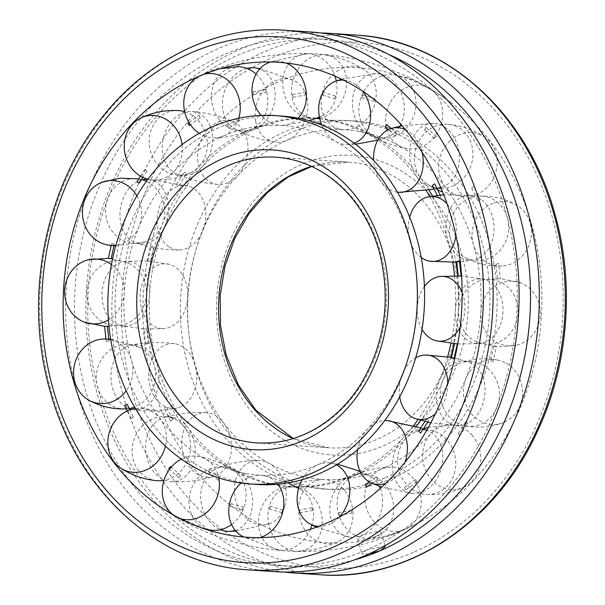 <?xml version="1.0" encoding="UTF-8"?>
<svg xmlns="http://www.w3.org/2000/svg" width="605" height="605" viewBox="0 0 605 605"><rect width="100%" height="100%" fill="white"/><g stroke="black" fill="none" stroke-linecap="round" stroke-linejoin="round"><path stroke-width="0.45" stroke-dasharray="3.02 2.27" d="M296.049 486.866A184.608 154.623 93.9 0 1 288.381 486.571A184.608 154.623 93.9 0 1 221.241 462.802A184.608 154.623 93.9 0 1 154.32 365.798A184.608 154.623 93.9 0 1 243.686 132.677A184.608 154.623 93.9 0 1 251.226 129.152A184.608 154.623 93.9 0 1 313.428 118.209A184.608 154.623 93.9 0 1 316.105 118.421M319.758 118.799A184.608 154.623 93.9 0 1 426.374 190.794M429.8 196.587A184.608 154.623 93.9 0 1 447.488 238.99A184.608 154.623 93.9 0 1 452.767 262.396M223.578 135.944A175.178 146.728 93.9 0 1 270.08 125.356A175.178 146.728 93.9 0 1 409.819 240.177A175.178 146.728 93.9 0 1 317.859 464.731A175.178 146.728 93.9 0 1 246.401 473.632A175.178 146.728 93.9 0 1 131.618 360.504A175.178 146.728 93.9 0 1 223.578 135.944M257.322 484.461A184.608 154.623 93.9 0 1 116.236 327.297A184.608 154.623 93.9 0 1 220.167 127.042A184.608 154.623 93.9 0 1 282.361 116.1M384.833 477.958A184.608 154.623 93.9 0 1 322.639 488.901A184.608 154.623 93.9 0 1 181.545 331.737A184.608 154.623 93.9 0 1 285.484 131.482A184.608 154.623 93.9 0 1 347.678 120.539A184.608 154.623 93.9 0 1 488.764 277.703A184.608 154.623 93.9 0 1 384.833 477.958M392.055 478.449A184.608 154.623 93.9 0 1 329.861 489.392A184.608 154.623 93.9 0 1 188.775 332.228A184.608 154.623 93.9 0 1 292.707 131.973A184.608 154.623 93.9 0 1 354.901 121.03A184.608 154.623 93.9 0 1 495.994 278.194A184.608 154.623 93.9 0 1 392.055 478.449M381.422 469.056A175.178 146.728 93.9 0 1 334.92 479.644A175.178 146.728 93.9 0 1 195.181 364.823A175.178 146.728 93.9 0 1 287.141 140.269A175.178 146.728 93.9 0 1 358.599 131.368A175.178 146.728 93.9 0 1 473.382 244.496A175.178 146.728 93.9 0 1 381.422 469.056M296.337 487.025A184.608 154.623 93.9 0 1 291.572 486.791A184.608 154.623 93.9 0 1 157.512 366.01A184.608 154.623 93.9 0 1 254.418 129.364A184.608 154.623 93.9 0 1 316.619 118.429M319.727 118.678A184.608 154.623 93.9 0 1 383.759 142.198A184.608 154.623 93.9 0 1 429.119 190.303M432.583 196.096A184.608 154.623 93.9 0 1 450.68 239.202A184.608 154.623 93.9 0 1 455.89 262.245M359.846 471.227A184.608 154.623 93.9 0 1 350.582 475.636A184.608 154.623 93.9 0 1 299.067 486.859M416.346 426.359A184.608 154.623 93.9 0 1 361.314 472.323A184.608 154.623 93.9 0 1 353.774 475.848A184.608 154.623 93.9 0 1 298.991 487.078M457.728 275.835A184.608 154.623 93.9 0 1 454.105 343.693M450.778 357.26A184.608 154.623 93.9 0 1 420.846 420.331M454.552 275.782A184.608 154.623 93.9 0 1 450.944 343.36M447.677 356.723A184.608 154.623 93.9 0 1 418.1 419.492M413.646 425.512A184.608 154.623 93.9 0 1 359.96 471.166M153.413 386.943A237.977 199.325 93.9 0 1 219.607 121.34A237.977 199.325 93.9 0 1 450.362 102.192A237.977 199.325 93.9 0 1 531.349 223.479A237.977 199.325 93.9 0 1 421.904 520.973A237.977 199.325 93.9 0 1 406.416 528.536A237.977 199.325 93.9 0 1 153.413 386.943M310.736 32.012A270.42 226.504 -86.1 0 0 219.623 48.037A270.42 226.504 -86.1 0 0 67.374 341.386A270.42 226.504 -86.1 0 0 274.05 571.612M284.176 572.027A270.42 226.504 93.9 0 1 87.029 336.773A270.42 226.504 93.9 0 1 239.845 49.413A270.42 226.504 93.9 0 1 320.824 32.972M354.485 559.859A264.06 221.173 93.9 0 1 291.232 566.401A264.06 221.173 93.9 0 1 89.419 341.598A264.06 221.173 93.9 0 1 238.083 55.146A264.06 221.173 93.9 0 1 327.048 39.499A264.06 221.173 93.9 0 1 388.833 54.548M369.02 553.87L363.802 554.225L361.79 553.469L366.917 549.854A264.06 221.173 93.9 0 1 277.952 565.501A264.06 221.173 93.9 0 1 76.139 340.691A264.06 221.173 93.9 0 1 224.803 54.246A264.06 221.173 93.9 0 1 313.768 38.599A264.06 221.173 93.9 0 1 515.581 263.402A264.06 221.173 93.9 0 1 366.917 549.854L384.409 546.073M376.06 536.317A12.183 2.639 164 0 0 381.127 532.506A12.183 2.639 164 0 0 374.555 531.999A12.183 2.639 164 0 0 362.773 535.41A12.183 2.639 164 0 0 357.706 539.221A12.183 2.639 164 0 0 364.27 539.728A12.183 2.639 164 0 0 376.06 536.317M312.49 510.439L311.794 507.746L312.316 507.928L312.611 510.431L299.747 512.806M299.793 512.798L299.634 510.007L299.044 510.552M241.04 483.032A32.451 26.749 111.1 0 1 263.712 475.538A32.451 26.749 111.1 0 1 277.922 484.219M310.463 529.224A32.451 26.749 111.1 0 1 281.234 550.187A32.451 26.749 111.1 0 1 278.557 549.892A32.451 26.749 111.1 0 1 258.819 517.093A32.451 26.749 111.1 0 1 301.63 490.186A32.451 26.749 111.1 0 1 313.118 519.808A32.451 26.749 111.1 0 1 311.968 524.996M242.749 509.962L243.089 507.179L242.749 509.962M231.133 503.693L230.255 506.324L231.133 503.693L243.165 507.187M242.681 509.954L230.255 506.324M260.195 537.588A32.451 26.749 111.1 0 1 251.567 538.722A32.451 26.749 111.1 0 1 244.057 537.036M181.394 459.112A32.451 27.89 111.7 0 1 197.654 456.352A32.451 27.89 111.7 0 1 218.738 477.905M210.729 530.093A32.451 27.89 111.7 0 1 202.69 527.318A32.451 27.89 111.7 0 1 193.139 484.87A32.451 27.89 111.7 0 1 234.241 470.879A32.451 27.89 111.7 0 1 241.932 512.17A32.451 27.89 111.7 0 1 231.541 524.52M179.11 477.708L180.615 475.439L178.898 477.625L169.498 469.344M168.644 468.527L170.497 466.553M179.594 518.356A32.451 27.89 111.7 0 1 176.002 516.715A32.451 27.89 111.7 0 1 174.142 515.566A32.451 27.89 111.7 0 1 173.219 514.9M135.391 408.466A32.451 28.866 109.2 0 1 141.464 408.284A32.451 28.866 109.2 0 1 165.422 446.112M156.975 480.695A32.451 28.866 109.2 0 1 138.197 470.138A32.451 28.866 109.2 0 1 143.415 424.831A32.451 28.866 109.2 0 1 177.764 420.906A32.451 28.866 109.2 0 1 179.269 472.573A32.451 28.866 109.2 0 1 163.955 480.37M131.27 418.569L133.41 416.974L131.02 418.441L127.209 410.946M133.153 416.837L129.795 409.865M124.577 405.312L126.967 404.231M110.745 339.715A32.451 29.524 103.1 0 1 126.165 390.754M125.976 408.859A32.451 29.524 103.1 0 1 97.579 387.366A32.451 29.524 103.1 0 1 117.211 346.128A32.451 29.524 103.1 0 1 140.239 347.641A32.451 29.524 103.1 0 1 155.477 378.518A32.451 29.524 103.1 0 1 134.681 407.036A32.451 29.524 103.1 0 1 134.575 407.074M106.503 341.56L109.006 340.88L106.268 341.462L105.92 338.944M109.006 340.88L108.749 338.981M104.589 326.299L107.176 326.216M129.152 408.526A32.451 29.524 103.1 0 1 126.203 408.844M111.441 264.612A32.451 29.774 94.3 0 1 108.408 319.924M118.527 260.732A32.451 29.774 94.3 0 1 126.831 262.479A32.451 29.774 94.3 0 1 146.425 295.338A32.451 29.774 94.3 0 1 122.18 324.945A32.451 29.774 94.3 0 1 114.942 325.535A32.451 29.774 94.3 0 1 87.007 291.595A32.451 29.774 94.3 0 1 118.527 260.732M111.131 258.743L108.348 258.38M114.118 244.39L111.933 243.414L114.36 244.337L113.967 245.88M111.169 245.554L111.933 243.414M136.889 195.854A32.451 29.562 85.3 0 1 115.926 245.184M146.425 181.296A32.451 29.562 85.3 0 1 147.151 181.651A32.451 29.562 85.3 0 1 164.666 212.786A32.451 29.562 85.3 0 1 145.087 241.758A32.451 29.562 85.3 0 1 123.065 240.48A32.451 29.562 85.3 0 1 108.091 197.404A32.451 29.562 85.3 0 1 139.899 179.148A32.451 29.562 85.3 0 1 141.578 179.526M139.445 183.073L137.184 181.75M146.75 171.207L145.064 169.294L147.015 171.117L142.893 177.409M140.421 176.085L145.064 169.294M182.075 144.618A32.451 28.934 78.9 0 1 153.012 180.033A32.451 28.934 78.9 0 1 147.93 179.239M184.661 111.668A32.451 28.934 78.9 0 1 198.735 120.917A32.451 28.934 78.9 0 1 190.681 172.675A32.451 28.934 78.9 0 1 157.807 164.817A32.451 28.934 78.9 0 1 157.625 119.132A32.451 28.934 78.9 0 1 178.551 110.586M189.652 125.379L187.966 123.276M200.104 117.809L199.174 115.252L200.331 117.748L190.439 124.789M188.919 122.429L199.174 115.252M238.718 118.262A32.451 27.974 76.2 0 1 214.351 137.932A32.451 27.974 76.2 0 1 199.211 133.372M256.081 74.075A32.451 27.974 76.2 0 1 265.421 87.785A32.451 27.974 76.2 0 1 252.497 128.555A32.451 27.974 76.2 0 1 213.883 110.072A32.451 27.974 76.2 0 1 228.077 68.705A32.451 27.974 76.2 0 1 237.304 66.716M253.192 91.892L253.775 94.592L253.079 91.899L266.018 89.517L266.049 92.323L265.935 89.517M197.971 76.729A32.451 27.974 76.2 0 1 199.158 76.094A32.451 27.974 76.2 0 1 200.429 75.496A32.451 27.974 76.2 0 1 203.598 74.377M298.189 118.157A32.451 26.839 76.5 0 1 282.293 125.454A32.451 26.839 76.5 0 1 261.156 115.411M336.297 80.994A32.451 26.839 76.5 0 1 337.053 87.286A32.451 26.839 76.5 0 1 321.724 116.001A32.451 26.839 76.5 0 1 282.762 84.571A32.451 26.839 76.5 0 1 306.811 53.769A32.451 26.839 76.5 0 1 308.709 53.792A32.451 26.839 76.5 0 1 334.988 76.154M322.019 94.153L322.526 95.136L322.979 95L322.934 92.361M335.533 96.021L322.949 92.361M253.888 94.584L266.049 92.323M334.557 98.63L335.548 96.029L334.557 98.63M270.609 62.005A32.451 26.839 76.5 0 1 277.998 61.15A32.451 26.839 76.5 0 1 286.188 63.033M354.212 143.241A32.451 25.697 79.1 0 1 347.013 144.587A32.451 25.697 79.1 0 1 321.762 125.046M399.837 126.211A32.451 25.697 79.1 0 1 388.13 136.662A32.451 25.697 79.1 0 1 360.315 127.027A32.451 25.697 79.1 0 1 353.94 92.21A32.451 25.697 79.1 0 1 375.977 73.629A32.451 25.697 79.1 0 1 387.245 76.661A32.451 25.697 79.1 0 1 402.733 119.51A32.451 25.697 79.1 0 1 400.828 124.35M385.166 126.997L385.808 126.937L386.572 124.622M395.186 135.777L396.948 133.743L394.967 135.686L388.312 129.644M343.534 80.147A32.451 25.697 79.1 0 1 353.562 83.15A32.451 25.697 79.1 0 1 362.743 91.272M397.409 192.178A32.451 24.722 83.2 0 1 373.625 160.476M452.457 179.549A32.451 24.722 83.2 0 1 441.635 187.217A32.451 24.722 83.2 0 1 413.321 170.701A32.451 24.722 83.2 0 1 416.603 131.807A32.451 24.722 83.2 0 1 433.989 123.352A32.451 24.722 83.2 0 1 451.738 133.834A32.451 24.722 83.2 0 1 452.457 179.549M432.288 185.38L433.014 185.402L434.42 183.761M396.948 133.743L391.238 128.479M438.716 198.092L440.992 196.943L438.716 198.092L437.286 195.392M405.388 129.606A32.451 24.722 83.2 0 1 415.605 138.159A32.451 24.722 83.2 0 1 422.116 152.369M421.224 257.533A32.451 24.064 88.2 0 1 409.668 217.18M478.661 258.252A32.451 24.064 88.2 0 1 473.957 259.885A32.451 24.064 88.2 0 1 446.724 235.844A32.451 24.064 88.2 0 1 461.192 197.343A32.451 24.064 88.2 0 1 471.93 195.528A32.451 24.064 88.2 0 1 492.364 216.613A32.451 24.064 88.2 0 1 478.661 258.252M456.677 261.458L459.187 260.77M440.992 196.943L440.213 195.044M458.514 276.107L460.98 276.016L458.272 275.857M447.042 203.772A32.451 24.064 88.2 0 1 454.688 217.792A32.451 24.064 88.2 0 1 455.936 235.413M422.048 329.4A32.451 23.822 93.7 0 1 424.423 286.498M477.345 343.648A32.451 23.822 93.7 0 1 455.346 310.108A32.451 23.822 93.7 0 1 480.93 278.845A32.451 23.822 93.7 0 1 484.121 279.298A32.451 23.822 93.7 0 1 502.936 312.384A32.451 23.822 93.7 0 1 479.992 343.572A32.451 23.822 93.7 0 1 477.345 343.648M453.863 358.916L451.338 357.963M462.137 292.442A32.451 23.822 93.7 0 1 464.859 309.934A32.451 23.822 93.7 0 1 460.208 327.086M399.723 396.865A32.451 24.034 99.2 0 1 415.673 357.88M448.721 422.729A32.451 24.034 99.2 0 1 438.693 382.738A32.451 24.034 99.2 0 1 468.867 362.009A32.451 24.034 99.2 0 1 472.815 363.9A32.451 24.034 99.2 0 1 481.845 406.575A32.451 24.034 99.2 0 1 458.605 425.58A32.451 24.034 99.2 0 1 448.721 422.729M428.499 420.581L426.48 419.205L428.741 420.52L427.773 422.154M424.929 421.451L426.48 419.205M447.761 383.101A32.451 24.034 99.2 0 1 444.569 400.555A32.451 24.034 99.2 0 1 435.35 413.812M357.623 449.659A32.451 24.661 104.2 0 1 384.772 420.505M397.137 483.463A32.451 24.661 104.2 0 1 398.355 444.229A32.451 24.661 104.2 0 1 428.688 431.146A32.451 24.661 104.2 0 1 438.065 439.563A32.451 24.661 104.2 0 1 432.31 484.839A32.451 24.661 104.2 0 1 412.86 493.491A32.451 24.661 104.2 0 1 397.137 483.463M377.717 479.047L376.31 476.838L377.943 478.994L372.105 483.334M369.247 481.928L376.31 476.838M420.732 433.029L418.932 431.115M405.01 462.235A32.451 24.661 104.2 0 1 396.91 475.855A32.451 24.661 104.2 0 1 385.665 483.403M302.137 479.72A32.451 25.614 108.4 0 1 330.096 462.916A32.451 25.614 108.4 0 1 336.41 464.867M380.28 488.416A32.451 25.614 108.4 0 1 381.989 494.308A32.451 25.614 108.4 0 1 361.866 535.274A32.451 25.614 108.4 0 1 349.622 537.096A32.451 25.614 108.4 0 1 330.451 516.594A32.451 25.614 108.4 0 1 340.887 482.427A32.451 25.614 108.4 0 1 369.912 476.173A32.451 25.614 108.4 0 1 379.29 486.231M366.63 487.063L365.586 484.522M339.322 517.056A32.451 25.614 108.4 0 1 329.135 524.376A32.451 25.614 108.4 0 1 318.638 526.358M338.981 515.483L338.951 512.677L338.981 515.483M351.225 510.408L351.808 513.108L351.225 510.408L338.861 512.677M339.065 515.483L351.808 513.108M352.949 513.063A32.451 26.839 -103.5 0 0 322.707 479.546A32.451 26.839 -103.5 0 0 298.651 510.348A32.451 26.839 -103.5 0 0 327.002 543.85A32.451 26.839 -103.5 0 0 337.62 541.777A32.451 26.839 -103.5 0 0 352.949 513.063M296.722 487.237A32.451 26.839 -103.5 0 0 283.276 488.999A32.451 26.839 -103.5 0 0 267.947 517.714A32.451 26.839 -103.5 0 0 296.291 551.208A32.451 26.839 -103.5 0 0 298.189 551.231A32.451 26.839 -103.5 0 0 322.246 520.429A32.451 26.839 -103.5 0 0 298.802 487.698M282.406 509.849L281.945 512.609L282.474 509.864L270.443 506.37L269.573 509.002L270.548 506.393M284.743 506.302A32.451 25.697 -100.9 0 0 257.987 460.413A32.451 25.697 -100.9 0 0 235.95 478.994A32.451 25.697 -100.9 0 0 251.438 521.85A32.451 25.697 -100.9 0 0 270.14 523.446A32.451 25.697 -100.9 0 0 284.743 506.302M235.194 530.396A32.451 25.697 -100.9 0 0 251.06 512.79A32.451 25.697 -100.9 0 0 244.685 477.973A32.451 25.697 -100.9 0 0 216.87 468.338A32.451 25.697 -100.9 0 0 202.267 485.49A32.451 25.697 -100.9 0 0 217.755 528.339A32.451 25.697 -100.9 0 0 220.553 529.693M281.99 512.624L269.573 509.002M219.63 477.935L218.314 480.355L219.834 478.003L210.033 469.314L209.338 469.321L208.165 471.28L209.814 469.223M218.314 480.355L208.165 471.28M224.531 468.867A32.451 24.722 -96.8 0 0 229.355 433.936A32.451 24.722 -96.8 0 0 206.063 412.67A32.451 24.722 -96.8 0 0 188.677 421.125A32.451 24.722 -96.8 0 0 189.395 466.841A32.451 24.722 -96.8 0 0 213.701 476.536A32.451 24.722 -96.8 0 0 224.531 468.867M188.397 473.193A32.451 24.722 -96.8 0 0 191.679 434.299A32.451 24.722 -96.8 0 0 163.365 417.783A32.451 24.722 -96.8 0 0 152.543 425.451A32.451 24.722 -96.8 0 0 153.262 471.166A32.451 24.722 -96.8 0 0 171.011 481.648A32.451 24.722 -96.8 0 0 188.397 473.193M172.47 419.507L170.466 421.224L172.712 419.62L166.526 407.014L164.121 408.072L166.284 406.908M170.466 421.224L164.121 408.072M181.477 406.469A32.451 24.064 -91.8 0 0 196.572 371.977A32.451 24.064 -91.8 0 0 174.754 343.738A32.451 24.064 -91.8 0 0 164.016 345.561A32.451 24.064 -91.8 0 0 150.312 387.208A32.451 24.064 -91.8 0 0 176.781 408.103A32.451 24.064 -91.8 0 0 181.477 406.469M131.739 409.245A32.451 24.064 -91.8 0 0 133.07 409.472A32.451 24.064 -91.8 0 0 143.808 407.657A32.451 24.064 -91.8 0 0 158.276 369.156A32.451 24.064 -91.8 0 0 131.043 345.115A32.451 24.064 -91.8 0 0 126.339 346.748A32.451 24.064 -91.8 0 0 112.636 388.387A32.451 24.064 -91.8 0 0 129.22 408.511M148.096 343.474L145.707 344.215L148.323 343.542L146.713 328.946L144.134 328.991L146.486 328.893M145.707 344.215L144.134 328.991M162.14 328.598A32.451 23.822 -86.3 0 0 164.787 328.53A32.451 23.822 -86.3 0 0 187.709 297.728A32.451 23.822 -86.3 0 0 168.916 264.249A32.451 23.822 -86.3 0 0 165.732 263.803A32.451 23.822 -86.3 0 0 140.141 295.066A32.451 23.822 -86.3 0 0 162.14 328.598M124.07 326.155A32.451 23.822 -86.3 0 0 149.654 294.892A32.451 23.822 -86.3 0 0 127.655 261.352A32.451 23.822 -86.3 0 0 125.008 261.428A32.451 23.822 -86.3 0 0 102.064 292.616A32.451 23.822 -86.3 0 0 120.879 325.702A32.451 23.822 -86.3 0 0 124.07 326.155M150.221 261.405L147.779 261.065L150.456 261.39L153.662 247.037L151.242 246.084L153.436 247.067M147.779 261.065L151.242 246.084M169.46 247.12A32.451 24.034 -80.8 0 0 179.345 249.963A32.451 24.034 -80.8 0 0 204.679 224.379A32.451 24.034 -80.8 0 0 193.555 188.291A32.451 24.034 -80.8 0 0 189.607 186.4A32.451 24.034 -80.8 0 0 160.431 204.445A32.451 24.034 -80.8 0 0 169.46 247.12M142.659 179.836A32.451 24.034 -80.8 0 0 123.155 198.425A32.451 24.034 -80.8 0 0 132.185 241.1A32.451 24.034 -80.8 0 0 136.133 242.991A32.451 24.034 -80.8 0 0 166.307 222.262A32.451 24.034 -80.8 0 0 156.279 182.271A32.451 24.034 -80.8 0 0 147.764 179.458M178.52 185.796L176.388 184.419L178.778 185.72L186.317 173.809L185.599 173.733L184.381 171.971L186.068 173.885M176.388 184.419L184.381 171.971M202.327 174.429A32.451 24.661 -75.8 0 0 218.05 184.457A32.451 24.661 -75.8 0 0 244.034 166.02A32.451 24.661 -75.8 0 0 243.255 130.521A32.451 24.661 -75.8 0 0 233.885 122.104A32.451 24.661 -75.8 0 0 208.09 129.145A32.451 24.661 -75.8 0 0 202.327 174.429M166.935 165.437A32.451 24.661 -75.8 0 0 176.312 173.854A32.451 24.661 -75.8 0 0 206.645 160.771A32.451 24.661 -75.8 0 0 207.863 121.537A32.451 24.661 -75.8 0 0 192.14 111.509A32.451 24.661 -75.8 0 0 172.69 120.161A32.451 24.661 -75.8 0 0 166.935 165.437M228.69 128.162L227.17 125.961L228.924 128.094L239.633 120.433L238.998 120.297L238.491 117.93L239.414 120.478M227.17 125.961L238.491 117.93M255.734 121.59A32.451 25.614 -71.6 0 0 274.904 142.084A32.451 25.614 -71.6 0 0 307.272 99.303A32.451 25.614 -71.6 0 0 295.195 81.168A32.451 25.614 -71.6 0 0 275.865 80.624A32.451 25.614 -71.6 0 0 255.734 121.59M246.9 68.433A32.451 25.614 -71.6 0 0 243.134 69.726A32.451 25.614 -71.6 0 0 223.011 110.692A32.451 25.614 -71.6 0 0 235.088 128.827A32.451 25.614 -71.6 0 0 264.113 122.573A32.451 25.614 -71.6 0 0 274.549 88.406A32.451 25.614 -71.6 0 0 259.689 68.993M293.085 97.269L292.389 94.577L293.085 97.269M292.51 94.561L305.336 92.187L305.366 94.993L305.336 92.187M293.206 97.254L305.366 94.993M321.55 96.664A32.451 26.749 -68.9 0 0 341.288 129.462A32.451 26.749 -68.9 0 0 375.849 99.371A32.451 26.749 -68.9 0 0 364.361 69.756A32.451 26.749 -68.9 0 0 353.433 66.278A32.451 26.749 -68.9 0 0 321.55 96.664M319.569 117.967A32.451 26.749 -68.9 0 0 346.181 87.906A32.451 26.749 -68.9 0 0 326.443 55.108A32.451 26.749 -68.9 0 0 323.766 54.813A32.451 26.749 -68.9 0 0 291.882 85.192A32.451 26.749 -68.9 0 0 303.37 114.814A32.451 26.749 -68.9 0 0 316.407 118.3M361.911 97.821L362.319 95.046L361.835 97.813L373.769 101.285M374.745 98.675L373.867 101.307L374.843 98.691L362.319 95.046M389.756 103.425A32.451 27.89 -68.3 0 0 407.346 148.648A32.451 27.89 -68.3 0 0 438.549 130.733A32.451 27.89 -68.3 0 0 430.858 89.434A32.451 27.89 -68.3 0 0 428.998 88.285A32.451 27.89 -68.3 0 0 389.756 103.425M363.068 92.83A32.451 27.89 -68.3 0 0 370.759 134.121A32.451 27.89 -68.3 0 0 411.861 120.13A32.451 27.89 -68.3 0 0 402.31 77.682A32.451 27.89 -68.3 0 0 394.271 74.907A32.451 27.89 -68.3 0 0 363.068 92.83M424.68 129.742L425.89 127.292L424.468 129.659L434.292 138.364M436.144 136.39L434.239 138.295L436.356 136.473L425.89 127.292M449.969 140.859A32.451 28.866 -70.8 0 0 439.57 175.042A32.451 28.866 -70.8 0 0 463.536 196.716A32.451 28.866 -70.8 0 0 485.83 188.594A32.451 28.866 -70.8 0 0 491.041 143.287A32.451 28.866 -70.8 0 0 484.325 136.927A32.451 28.866 -70.8 0 0 449.969 140.859M441.09 188.374A32.451 28.866 -70.8 0 0 461.585 180.169A32.451 28.866 -70.8 0 0 466.803 134.862A32.451 28.866 -70.8 0 0 448.025 124.305A32.451 28.866 -70.8 0 0 425.731 132.427A32.451 28.866 -70.8 0 0 427.236 184.094A32.451 28.866 -70.8 0 0 438.285 188.178M471.847 188.163L473.73 186.431L471.598 188.034L477.799 200.679L480.423 199.688L473.73 186.431M480.196 199.597L477.799 200.679M493.022 203.257A32.451 29.524 -76.9 0 0 472.399 239.86A32.451 29.524 -76.9 0 0 501.779 265.988A32.451 29.524 -76.9 0 0 510.484 264.166A32.451 29.524 -76.9 0 0 530.124 222.927A32.451 29.524 -76.9 0 0 516.05 204.77A32.451 29.524 -76.9 0 0 493.022 203.257M470.319 197.964A32.451 29.524 -76.9 0 0 449.523 226.482A32.451 29.524 -76.9 0 0 464.761 257.359A32.451 29.524 -76.9 0 0 487.789 258.872A32.451 29.524 -76.9 0 0 507.421 217.634A32.451 29.524 -76.9 0 0 479.024 196.141A32.451 29.524 -76.9 0 0 470.319 197.964M496.221 264.196L498.505 263.44L495.987 264.105L497.605 278.746L500.411 278.701L498.505 263.44M500.184 278.678L497.605 278.754M512.359 281.121A32.451 29.774 -85.7 0 0 480.831 311.983A32.451 29.774 -85.7 0 0 508.775 345.924A32.451 29.774 -85.7 0 0 516.012 345.334A32.451 29.774 -85.7 0 0 540.295 315.061A32.451 29.774 -85.7 0 0 520.655 282.868A32.451 29.774 -85.7 0 0 512.359 281.121M490.058 279.465A32.451 29.774 -85.7 0 0 482.82 280.054A32.451 29.774 -85.7 0 0 458.575 309.662A32.451 29.774 -85.7 0 0 478.177 342.521A32.451 29.774 -85.7 0 0 486.473 344.268A32.451 29.774 -85.7 0 0 518.001 313.405A32.451 29.774 -85.7 0 0 490.058 279.465M494.096 346.264L496.425 346.604L493.869 346.257L490.64 360.663L493.067 361.586L496.425 346.604M493.067 361.586L490.647 360.648M505.039 362.607A32.451 29.562 -94.7 0 0 497.786 360.104A32.451 29.562 -94.7 0 0 464.655 382.239A32.451 29.562 -94.7 0 0 480.945 421.435A32.451 29.562 -94.7 0 0 502.974 422.721A32.451 29.562 -94.7 0 0 520.013 405.683A32.451 29.562 -94.7 0 0 505.039 362.607M481.935 364.52A32.451 29.562 -94.7 0 0 459.913 363.242A32.451 29.562 -94.7 0 0 440.334 392.214A32.451 29.562 -94.7 0 0 457.849 423.349A32.451 29.562 -94.7 0 0 465.101 425.852A32.451 29.562 -94.7 0 0 496.909 407.596A32.451 29.562 -94.7 0 0 481.935 364.52M465.789 421.874L467.816 423.25L465.548 421.935L457.985 433.883L459.936 435.706L467.816 423.25M459.936 435.706L458.25 433.793M472.172 435.298A32.451 28.934 -101.1 0 0 451.988 424.967A32.451 28.934 -101.1 0 0 424.884 443.518A32.451 28.934 -101.1 0 0 431.244 479.198A32.451 28.934 -101.1 0 0 464.118 487.055A32.451 28.934 -101.1 0 0 472.354 480.983A32.451 28.934 -101.1 0 0 472.172 435.298M425.61 429.807A32.451 28.934 -101.1 0 0 414.319 432.325A32.451 28.934 -101.1 0 0 406.265 484.083A32.451 28.934 -101.1 0 0 426.449 494.414A32.451 28.934 -101.1 0 0 447.375 485.868A32.451 28.934 -101.1 0 0 447.193 440.183A32.451 28.934 -101.1 0 0 426.979 429.845M415.62 479.515L417.034 481.724L415.401 479.568L404.669 487.252M405.826 489.748L404.586 487.327L406.053 489.687L417.034 481.724M418.766 488.129A32.451 27.974 -103.8 0 0 390.648 467.068A32.451 27.974 -103.8 0 0 367.227 510.423A32.451 27.974 -103.8 0 0 404.579 529.504A32.451 27.974 -103.8 0 0 405.842 528.906A32.451 27.974 -103.8 0 0 418.766 488.129M391.117 494.928A32.451 27.974 -103.8 0 0 352.503 476.445A32.451 27.974 -103.8 0 0 339.579 517.214A32.451 27.974 -103.8 0 0 367.696 538.284A32.451 27.974 -103.8 0 0 376.923 536.295A32.451 27.974 -103.8 0 0 391.117 494.928M311.567 166.367A143.166 119.911 93.9 0 1 348.276 162.117L276.145 157.217A143.166 119.911 93.9 0 1 380.114 250.878A143.166 119.911 93.9 0 1 304.958 434.398A143.166 119.911 93.9 0 1 256.724 442.883L328.855 447.783A143.166 119.911 93.9 0 1 293.062 438.602M311.749 166.451L348.276 162.117A143.166 119.911 93.9 0 1 452.245 255.779A143.166 119.911 93.9 0 1 377.089 439.306A143.166 119.911 93.9 0 1 328.855 447.783L293.251 438.549M461.623 253.639A150.161 125.779 93.9 0 1 382.791 446.127A150.161 125.779 93.9 0 1 223.147 356.784A150.161 125.779 93.9 0 1 301.971 164.295A150.161 125.779 93.9 0 1 461.623 253.639M320.226 574.75A270.42 226.504 93.9 0 1 123.836 397.825A270.42 226.504 93.9 0 1 265.799 51.175A270.42 226.504 93.9 0 1 356.912 35.15M413.268 552.418A263.425 220.643 93.9 0 1 133.213 395.685A263.425 220.643 93.9 0 1 271.494 58.004A263.425 220.643 93.9 0 1 551.556 214.737A263.425 220.643 93.9 0 1 413.268 552.418M248.095 569.849A270.42 226.504 93.9 0 1 51.705 392.925A270.42 226.504 93.9 0 1 193.668 46.275A270.42 226.504 93.9 0 1 284.774 30.25M243.686 132.677C254.357 127.67 263.16 125.227 270.08 125.356M322.639 488.901L329.861 489.392M358.599 131.368C365.473 132.185 373.86 135.792 383.759 142.198M288.381 486.571L291.572 486.791M313.428 118.209L316.165 118.398M361.314 472.323C350.643 477.33 341.84 479.773 334.92 479.644M347.678 120.539L354.901 121.03M246.401 473.632C239.527 472.815 231.14 469.208 221.241 462.802M450.362 102.192A248.973 248.973 0 0 0 183.103 84.027M313.768 38.599L327.048 39.499M381.127 532.506L385.211 546.746M357.706 539.221L361.79 553.469M277.952 565.501L291.232 566.401M154.63 502.8A248.973 248.973 0 0 0 421.904 520.973M311.794 507.746L299.551 510.007M263.712 475.538L288.071 482.896M298.62 488.333L301.63 490.186M278.557 549.892L243.46 536.983M197.654 456.352C210.926 458.484 223.124 463.332 234.241 470.879M204.414 528.861L174.142 515.566M141.464 408.284C154.615 409.479 166.715 413.691 177.764 420.906M110.639 339.072L140.239 347.641M108.355 258.373L111.154 258.653M112.575 258.834L126.831 262.479M122.18 324.945L108.968 326.435M107.41 326.435L104.597 326.345M115.691 246.016L145.087 241.758M139.899 179.148L138.674 178.914M153.012 180.033C166.186 180.729 178.747 178.278 190.681 172.675M214.351 137.932C227.767 137.653 240.48 134.529 252.497 128.555M220.303 68.667L199.158 76.094M282.293 125.454L309.329 120.826M319.387 117.06L321.724 116.001M322.526 95.136L334.452 98.607M306.811 53.769L270.11 61.997M347.013 144.587L355.513 144.224M377.815 140.163L388.13 136.662M375.977 73.629L341.522 79.157M434.269 189.199L437.06 188.503M440.712 187.489L441.635 187.217M433.989 123.352L402.053 125.727M456.775 262.192L459.573 261.973M460.299 261.904L473.957 259.885M471.93 195.528L443.684 194.719M457.713 343.98L479.992 343.572M484.121 279.298L461.562 276.009M451.481 357.396L454.226 357.956M454.816 358.084L468.867 362.009M458.605 425.58L430.828 422.827M420.853 427.932L423.53 428.96M426.729 430.284L428.688 431.146M412.86 493.491L381.732 487.093M330.096 462.916L337.529 464.186M360.028 471.303L369.912 476.173M349.622 537.096L316.37 527.197M170.708 466.636L180.532 475.341M322.707 479.546C308.928 480.052 295.784 483.198 283.276 488.999M298.189 551.231C311.968 550.724 325.112 547.578 337.62 541.777M257.987 460.413C243.792 460.511 230.089 463.158 216.87 468.338M235.837 531.137L270.14 523.446M206.063 412.67C191.528 411.892 177.303 413.593 163.365 417.783M171.011 481.648C185.538 482.435 199.771 480.733 213.701 476.536M174.754 343.738C160.106 341.742 145.533 342.203 131.043 345.115M133.07 409.472C147.718 411.476 162.284 411.014 176.781 408.103M164.787 328.53L144.905 329.067L120.879 325.702M168.916 264.249L144.89 260.884L125.008 261.428M179.345 249.963C164.552 250.069 150.146 247.74 136.133 242.991M147.802 179.413L189.607 186.4M218.05 184.457C203.522 183.345 189.607 179.814 176.312 173.854M192.14 111.509C206.668 112.613 220.583 116.152 233.885 122.104M274.904 142.084C260.815 140.118 247.543 135.694 235.088 128.827M260.006 68.645L295.195 81.168M341.288 129.462C327.668 127.111 315.031 122.225 303.37 114.814M326.443 55.108C340.063 57.46 352.7 62.345 364.361 69.756M407.346 148.648C394.074 146.516 381.884 141.668 370.759 134.121M394.271 74.907C407.543 77.047 419.741 81.887 430.858 89.434M463.536 196.716L442.565 191.929M437.763 189.925L427.236 184.094M448.025 124.305C461.169 125.507 473.269 129.712 484.325 136.927M501.779 265.988C488.651 266.495 476.309 263.621 464.761 257.359M479.024 196.141C492.152 195.627 504.494 198.508 516.05 204.77M520.655 282.868L500.411 278.655L482.82 280.054M478.177 342.521L498.422 346.741L516.012 345.334M497.786 360.104C484.87 357.661 472.248 358.712 459.913 363.242M465.101 425.852C478.011 428.295 490.64 427.251 502.974 422.721M451.988 424.967L428.446 427.236M423.78 428.574L414.319 432.325M426.449 494.414C439.623 495.109 452.177 492.659 464.118 487.055M390.648 467.068C377.233 467.347 364.52 470.471 352.503 476.445M367.696 538.284C381.112 538.004 393.832 534.88 405.842 528.906"/><path stroke-width="0.91" d="M316.105 118.421A184.608 154.623 93.9 0 1 319.758 118.799M426.374 190.794A184.608 154.623 93.9 0 1 429.8 196.587M275.139 115.608L282.361 116.1A184.608 154.623 93.9 0 1 423.455 273.263A184.608 154.623 93.9 0 1 319.516 473.518A184.608 154.623 93.9 0 1 257.322 484.461L250.099 483.97A184.608 154.623 93.9 0 1 109.013 326.806A184.608 154.623 93.9 0 1 212.945 126.551A184.608 154.623 93.9 0 1 275.139 115.608A184.608 154.623 93.9 0 1 416.225 272.772A184.608 154.623 93.9 0 1 312.293 473.027A184.608 154.623 93.9 0 1 250.099 483.97M316.165 118.398L316.619 118.429A184.608 154.623 93.9 0 1 319.727 118.678M429.119 190.303A184.608 154.623 93.9 0 1 432.583 196.096M299.067 486.859A184.608 154.623 93.9 0 1 296.049 486.866M298.991 487.078A184.608 154.623 93.9 0 1 296.337 487.025M455.89 262.245A184.608 154.623 93.9 0 1 457.728 275.835M454.105 343.693A184.608 154.623 93.9 0 1 450.778 357.26M420.846 420.331A184.608 154.623 93.9 0 1 416.346 426.359M452.767 262.396A184.608 154.623 93.9 0 1 454.552 275.782M450.944 343.36A184.608 154.623 93.9 0 1 447.677 356.723M418.1 419.492A184.608 154.623 93.9 0 1 413.646 425.512M73.651 381.521A237.977 199.325 93.9 0 1 183.103 84.027A237.977 199.325 93.9 0 1 451.587 218.057A237.977 199.325 93.9 0 1 326.655 523.113A237.977 199.325 93.9 0 1 154.63 502.8A237.977 199.325 93.9 0 1 73.651 381.521M274.05 571.612A270.42 226.504 -86.1 0 0 365.163 555.587A270.42 226.504 -86.1 0 0 517.404 262.237A270.42 226.504 -86.1 0 0 310.736 32.012L284.774 30.25A270.42 226.504 93.9 0 1 481.164 207.175A270.42 226.504 93.9 0 1 339.201 553.825A270.42 226.504 93.9 0 1 248.095 569.849L274.05 571.612M320.824 32.972A270.42 226.504 93.9 0 1 330.95 33.388A270.42 226.504 93.9 0 1 537.626 263.614A270.42 226.504 93.9 0 1 385.377 556.963A270.42 226.504 93.9 0 1 294.264 572.988A270.42 226.504 93.9 0 1 284.176 572.027M388.833 54.548A264.06 221.173 93.9 0 1 530.487 302.061A264.06 221.173 93.9 0 1 380.197 550.754L369.02 553.87M384.409 546.073L385.211 546.746L380.197 550.754A264.06 221.173 93.9 0 1 354.485 559.859M299.044 510.552L299.838 512.783M244.057 537.036A32.451 26.749 111.1 0 1 240.639 535.243A32.451 26.749 111.1 0 1 229.151 505.629A32.451 26.749 111.1 0 1 241.04 483.032M277.922 484.219A32.451 26.749 111.1 0 1 283.45 508.336A32.451 26.749 111.1 0 1 260.195 537.588M311.968 524.996A32.451 26.749 111.1 0 1 310.463 529.224M173.219 514.9A32.451 27.89 111.7 0 1 166.451 474.267A32.451 27.89 111.7 0 1 181.394 459.112M218.738 477.905A32.451 27.89 111.7 0 1 215.244 501.575A32.451 27.89 111.7 0 1 179.594 518.356M170.791 466.833L170.497 466.553L168.856 468.61M231.541 524.52A32.451 27.89 111.7 0 1 210.729 530.093L204.414 528.861M165.422 446.112A32.451 28.866 109.2 0 1 155.031 464.141A32.451 28.866 109.2 0 1 120.675 468.073A32.451 28.866 109.2 0 1 113.959 461.713A32.451 28.866 109.2 0 1 119.17 416.406A32.451 28.866 109.2 0 1 135.391 408.466M129.795 409.865L127.201 404.321L124.804 405.403M163.955 480.37A32.451 28.866 109.2 0 1 156.975 480.695C143.831 479.493 131.731 475.288 120.675 468.073M126.165 390.754A32.451 29.524 103.1 0 1 111.978 401.743A32.451 29.524 103.1 0 1 88.95 400.23A32.451 29.524 103.1 0 1 74.876 382.073A32.451 29.524 103.1 0 1 94.516 340.834A32.451 29.524 103.1 0 1 103.221 339.012A32.451 29.524 103.1 0 1 110.745 339.715M108.749 338.981L107.395 326.254L104.816 326.322M134.575 407.074A32.451 29.524 103.1 0 1 129.152 408.526M126.203 408.844A32.451 29.524 103.1 0 1 125.976 408.859C112.848 409.373 100.506 406.492 88.95 400.23M108.408 319.924A32.451 29.774 94.3 0 1 92.641 323.879A32.451 29.774 94.3 0 1 84.345 322.132A32.451 29.774 94.3 0 1 64.705 289.939A32.451 29.774 94.3 0 1 88.988 259.666A32.451 29.774 94.3 0 1 96.225 259.076A32.451 29.774 94.3 0 1 111.441 264.612M108.575 258.395L111.131 258.743L113.967 245.88M115.926 245.184A32.451 29.562 85.3 0 1 107.214 244.896A32.451 29.562 85.3 0 1 99.961 242.393A32.451 29.562 85.3 0 1 84.987 199.317A32.451 29.562 85.3 0 1 102.026 182.279A32.451 29.562 85.3 0 1 124.055 183.565A32.451 29.562 85.3 0 1 136.889 195.854M142.893 177.409L139.21 183.126L136.949 181.803L140.421 176.085M141.578 179.526A32.451 29.562 85.3 0 1 146.425 181.296M147.93 179.239A32.451 28.934 78.9 0 1 132.828 169.702A32.451 28.934 78.9 0 1 132.646 124.017A32.451 28.934 78.9 0 1 140.882 117.945A32.451 28.934 78.9 0 1 173.756 125.802A32.451 28.934 78.9 0 1 182.075 144.618M189.38 125.485L187.747 123.329L188.919 122.429M140.882 117.945C152.823 112.341 165.377 109.891 178.551 110.586A32.451 28.934 78.9 0 1 184.661 111.668M203.598 74.377A32.451 27.974 76.2 0 1 237.773 94.577A32.451 27.974 76.2 0 1 238.718 118.262M199.211 133.372A32.451 27.974 76.2 0 1 186.234 116.871A32.451 27.974 76.2 0 1 197.971 76.729M220.303 68.667L237.304 66.716A32.451 27.974 76.2 0 1 256.081 74.075M286.188 63.033A32.451 26.839 76.5 0 1 306.349 94.652A32.451 26.839 76.5 0 1 298.189 118.157M261.156 115.411A32.451 26.839 76.5 0 1 252.051 91.937A32.451 26.839 76.5 0 1 267.38 63.222A32.451 26.839 76.5 0 1 270.609 62.005M322.949 92.361L322.019 94.153M334.988 76.154A32.451 26.839 76.5 0 1 336.297 80.994M362.743 91.272A32.451 25.697 79.1 0 1 369.05 126.006A32.451 25.697 79.1 0 1 354.212 143.241M321.762 125.046A32.451 25.697 79.1 0 1 320.257 98.698A32.451 25.697 79.1 0 1 334.86 81.554A32.451 25.697 79.1 0 1 343.534 80.147M400.828 124.35A32.451 25.697 79.1 0 1 399.837 126.211M386.913 124.902L386.572 124.622L385.37 127.065M422.116 152.369A32.451 24.722 83.2 0 1 416.323 183.875A32.451 24.722 83.2 0 1 398.937 192.329A32.451 24.722 83.2 0 1 397.409 192.178M373.625 160.476A32.451 24.722 83.2 0 1 380.469 136.133A32.451 24.722 83.2 0 1 391.299 128.464A32.451 24.722 83.2 0 1 405.388 129.606M440.213 195.044L434.662 183.882L432.53 185.493M455.936 235.413A32.451 24.064 88.2 0 1 440.984 259.439A32.451 24.064 88.2 0 1 430.246 261.262A32.451 24.064 88.2 0 1 421.224 257.533M409.668 217.18A32.451 24.064 88.2 0 1 423.523 198.531A32.451 24.064 88.2 0 1 428.219 196.897A32.451 24.064 88.2 0 1 447.042 203.772M461.093 276.039L459.422 260.861L456.904 261.526M460.208 327.086A32.451 23.822 93.7 0 1 439.268 341.197A32.451 23.822 93.7 0 1 436.084 340.751A32.451 23.822 93.7 0 1 422.048 329.4M424.423 286.498A32.451 23.822 93.7 0 1 440.213 276.47A32.451 23.822 93.7 0 1 442.86 276.402A32.451 23.822 93.7 0 1 462.137 292.442M451.564 357.933L453.992 358.863L457.335 343.935M435.35 413.812A32.451 24.034 99.2 0 1 415.393 418.599A32.451 24.034 99.2 0 1 411.445 416.709A32.451 24.034 99.2 0 1 399.723 396.865M415.673 357.88A32.451 24.034 99.2 0 1 425.655 355.037A32.451 24.034 99.2 0 1 435.539 357.88A32.451 24.034 99.2 0 1 447.761 383.101M427.773 422.154L420.619 433.029L418.683 431.191L424.929 421.451M385.665 483.403A32.451 24.661 104.2 0 1 371.115 482.896A32.451 24.661 104.2 0 1 361.745 474.479A32.451 24.661 104.2 0 1 357.623 449.659M384.772 420.505A32.451 24.661 104.2 0 1 386.95 420.543A32.451 24.661 104.2 0 1 402.673 430.571A32.451 24.661 104.2 0 1 405.01 462.235M366.887 486.821L366.509 487.07L365.367 484.567L369.247 481.928M318.638 526.358A32.451 25.614 108.4 0 1 309.805 523.832A32.451 25.614 108.4 0 1 297.728 505.697A32.451 25.614 108.4 0 1 302.137 479.72M336.41 464.867A32.451 25.614 108.4 0 1 349.266 483.41A32.451 25.614 108.4 0 1 339.322 517.056M379.29 486.231A32.451 25.614 108.4 0 1 380.28 488.416M298.802 487.698A32.451 26.839 -103.5 0 0 296.722 487.237M220.553 529.693A32.451 25.697 -100.9 0 0 229.023 531.371A32.451 25.697 -100.9 0 0 235.194 530.396M129.22 408.511A32.451 24.064 -91.8 0 0 131.739 409.245M147.764 179.458A32.451 24.034 -80.8 0 0 146.395 179.42A32.451 24.034 -80.8 0 0 142.659 179.836M259.689 68.993A32.451 25.614 -71.6 0 0 255.378 67.904A32.451 25.614 -71.6 0 0 246.9 68.433M316.407 118.3A32.451 26.749 -68.9 0 0 319.569 117.967M438.285 188.178A32.451 28.866 -70.8 0 0 441.09 188.374M426.979 429.845A32.451 28.934 -101.1 0 0 425.61 429.807M256.724 442.883A143.166 119.911 93.9 0 1 152.755 349.221A143.166 119.911 93.9 0 1 227.911 165.694A143.166 119.911 93.9 0 1 276.145 157.217C304.186 159.417 328.515 171.949 349.13 194.802C362.758 210.359 372.695 228.887 378.942 250.402C391.299 297.705 385.4 342.029 361.268 383.373C354.046 395.042 345.606 405.221 335.949 413.911C312.036 434.851 285.628 444.509 256.724 442.883M303.029 440.705A150.161 125.779 93.9 0 1 143.377 351.361A150.161 125.779 93.9 0 1 222.209 158.873A150.161 125.779 93.9 0 1 381.853 248.216A150.161 125.779 93.9 0 1 303.029 440.705M293.062 438.602A143.166 119.911 93.9 0 1 224.886 354.122A143.166 119.911 93.9 0 1 300.042 170.602A143.166 119.911 93.9 0 1 311.567 166.367M553.295 212.075A270.42 226.504 93.9 0 1 411.332 558.725A270.42 226.504 93.9 0 1 320.226 574.75C407.021 581.806 495.177 523.544 536.892 432.492C568.647 365.775 575.196 283.715 554.467 212.552C527.159 113.203 446.089 39.96 356.912 35.15A270.42 226.504 93.9 0 1 553.295 212.075M471.787 209.315A263.425 220.643 93.9 0 1 333.506 546.996A263.425 220.643 93.9 0 1 53.444 390.263A263.425 220.643 93.9 0 1 191.732 52.582A263.425 220.643 93.9 0 1 471.787 209.315M311.749 166.451L288.441 176.826L267.228 192.761L249.048 213.603L234.748 238.461L224.962 266.245L220.144 295.732L220.523 325.626L226.058 354.598L238.196 384.636L255.87 410.198L293.251 438.549M284.774 30.25C217.573 25.229 148.754 58.125 102.464 116.969C43.878 189.176 23.073 299.77 50.533 392.448C77.841 491.797 158.918 565.04 248.095 569.849M294.264 572.988L320.226 574.75M330.95 33.388L356.912 35.15M288.071 482.896L298.62 488.333M243.46 536.983L240.639 535.243M169.498 469.344L168.644 468.527M127.209 410.946L124.577 405.312M103.221 339.012L110.639 339.072M105.92 338.944L104.589 326.299M88.988 259.666L108.355 258.373M111.154 258.653L112.575 258.834M108.968 326.435L107.41 326.435M104.597 326.345L84.345 322.132M108.348 258.38L111.169 245.554M107.214 244.896L115.691 246.016M138.674 178.914L120.115 178.15L102.026 182.279M309.329 120.826L319.387 117.06M270.11 61.997L267.38 63.222M355.513 144.224L377.815 140.163M385.166 126.997L388.312 129.644M341.522 79.157L334.86 81.554M398.937 192.329L434.269 189.199M437.06 188.503L440.712 187.489M432.288 185.38L437.286 195.392M402.053 125.727L391.299 128.464M430.246 261.262L456.775 262.192M459.573 261.973L460.299 261.904M456.677 261.458L458.287 276.054M443.684 194.719L428.219 196.897M436.084 340.751L457.713 343.98M440.213 276.47L461.562 276.009M454.544 343.61L451.338 357.963M425.655 355.037L451.481 357.396M454.226 357.956L454.816 358.084M430.828 422.827L415.393 418.599M386.95 420.543L420.853 427.932M423.53 428.96L426.729 430.284M381.732 487.093L371.115 482.896M337.529 464.186L360.028 471.303M316.37 527.197L309.805 523.832M366.736 487.017L372.105 483.334M391.238 128.479L386.784 124.706M190.439 124.789L189.599 125.432M170.708 466.636L171.245 467.143M229.023 531.371L235.837 531.137M146.395 179.42L147.802 179.413M255.378 67.904L260.006 68.645M442.565 191.929L437.763 189.925M428.446 427.236L423.78 428.574"/></g></svg>
